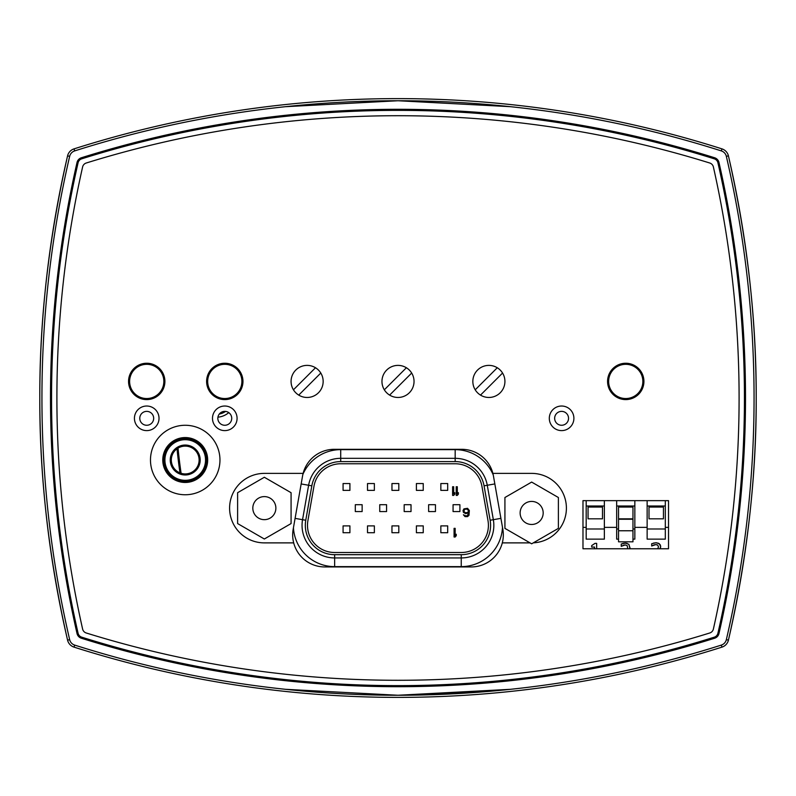 <?xml version="1.0" encoding="UTF-8"?>
<svg xmlns="http://www.w3.org/2000/svg" width="796" height="796" viewBox="0 0 796 796"><rect width="100%" height="100%" fill="white"/><g stroke="black" fill="none" stroke-linecap="round" stroke-linejoin="round"><path stroke-width="1.19" d="M74.038 647.128A1069.257 1069.257 0 0 0 721.962 647.128A9.622 9.622 0 0 0 728.42 640.143A1069.257 1069.257 0 0 0 728.42 155.857A9.622 9.622 0 0 0 721.962 148.872A1069.257 1069.257 0 0 0 74.038 148.872A9.622 9.622 0 0 0 67.58 155.857A1069.257 1069.257 0 0 0 67.58 640.143A9.622 9.622 0 0 0 74.038 647.128L74.685 645.098A7.482 7.482 0 0 1 69.66 639.656L67.58 640.143M714.639 638.233A1058.561 1058.561 0 0 1 81.361 638.233A6.418 6.418 0 0 1 77.033 633.536A1058.561 1058.561 0 0 1 77.033 162.464A6.418 6.418 0 0 1 81.361 157.767A1058.561 1058.561 0 0 1 714.639 157.767A6.418 6.418 0 0 1 718.967 162.464A1058.561 1058.561 0 0 1 718.967 633.536A6.418 6.418 0 0 1 714.639 638.233M495.938 690.759L398 695.256M67.043 637.815C48.606 555.897 39.531 475.958 39.8 398C39.531 320.042 48.606 240.103 67.043 158.185M510.306 689.326L398 695.256L285.694 689.326M728.957 158.185C747.394 240.103 756.469 320.042 756.2 398C756.469 475.958 747.394 555.897 728.957 637.815M285.694 106.674L398 100.744L510.306 106.674M179.976 472.894A517.519 517.519 0 0 1 177.02 448.785M252.82 508.137A11.522 11.522 0 0 1 264.342 496.605A11.522 11.522 0 0 1 275.874 508.137A11.522 11.522 0 0 1 264.342 519.659A11.522 11.522 0 0 1 252.82 508.137M291.077 492.704L291.077 523.569L264.342 539.001L237.616 523.569L237.616 492.704L264.342 477.262L291.077 492.704M520.126 512.942A11.522 11.522 0 0 1 531.658 501.42A11.522 11.522 0 0 1 543.18 512.942A11.522 11.522 0 0 1 531.658 524.474A11.522 11.522 0 0 1 520.126 512.942M558.384 497.51L558.384 528.375L531.658 543.807L504.923 528.375L504.923 497.51L531.658 482.077L558.384 497.51M219.606 413.681A16.039 16.039 0 0 0 225.079 411.373M199.119 460.018A13.9 13.9 0 0 1 178.264 472.058A13.9 13.9 0 0 1 178.264 447.979A13.9 13.9 0 0 1 199.119 460.018M200.184 460.018A14.965 14.965 0 0 0 177.737 447.053A14.965 14.965 0 0 0 177.737 472.983A14.965 14.965 0 0 0 200.184 460.018M205.537 460.018A20.318 20.318 0 0 1 175.06 477.61A20.318 20.318 0 0 1 175.06 442.427A20.318 20.318 0 0 1 205.537 460.018M206.602 460.018A21.383 21.383 0 0 0 174.523 441.501A21.383 21.383 0 0 0 174.523 478.535A21.383 21.383 0 0 0 206.602 460.018M178.374 438.636L192.065 438.636M192.065 481.401L178.374 481.401M219.965 460.018A34.755 34.755 0 0 1 167.847 490.107A34.755 34.755 0 0 1 167.847 429.92A34.755 34.755 0 0 1 219.965 460.018M207.676 460.018A22.457 22.457 0 0 0 173.996 440.566A22.457 22.457 0 0 0 173.996 479.461A22.457 22.457 0 0 0 207.676 460.018M231.736 418.318A6.955 6.955 0 0 1 221.308 424.338A6.955 6.955 0 0 1 221.308 412.298A6.955 6.955 0 0 1 231.736 418.318M237.079 418.318A12.298 12.298 0 0 0 218.631 407.671A12.298 12.298 0 0 0 218.631 428.964A12.298 12.298 0 0 0 237.079 418.318M709.753 632.989A1051.078 1051.078 0 0 1 86.247 632.989A5.343 5.343 0 0 1 82.615 629.059A1051.078 1051.078 0 0 1 82.615 166.941A5.343 5.343 0 0 1 86.247 163.011A1051.078 1051.078 0 0 1 709.753 163.011A5.343 5.343 0 0 1 713.385 166.941A1051.078 1051.078 0 0 1 713.385 629.059A5.343 5.343 0 0 1 709.753 632.989M573.896 418.318A12.298 12.298 0 0 0 555.449 407.671A12.298 12.298 0 0 0 555.449 428.964A12.298 12.298 0 0 0 573.896 418.318M504.923 381.423A16.039 16.039 0 0 1 480.864 395.314A16.039 16.039 0 0 1 480.864 367.533A16.039 16.039 0 0 1 504.923 381.423A16.039 16.039 0 0 1 480.505 395.105L502.565 373.045A16.039 16.039 0 0 1 504.923 381.423M323.156 381.423A16.039 16.039 0 0 1 299.097 395.314A16.039 16.039 0 0 1 299.097 367.533A16.039 16.039 0 0 1 323.156 381.423A16.039 16.039 0 0 1 298.729 395.105L320.788 373.045A16.039 16.039 0 0 1 323.156 381.423M414.039 381.423A16.039 16.039 0 0 1 389.98 395.314A16.039 16.039 0 0 1 389.98 367.533A16.039 16.039 0 0 1 414.039 381.423A16.039 16.039 0 0 1 389.622 395.105L411.671 373.045A16.039 16.039 0 0 1 414.039 381.423M164.901 381.423A18.179 18.179 0 0 1 137.638 397.164A18.179 18.179 0 0 1 137.638 365.682A18.179 18.179 0 0 1 164.901 381.423M242.959 381.423A18.179 18.179 0 0 1 215.696 397.164A18.179 18.179 0 0 1 215.696 365.682A18.179 18.179 0 0 1 242.959 381.423M643.924 381.423A18.179 18.179 0 0 1 616.661 397.164A18.179 18.179 0 0 1 616.661 365.682A18.179 18.179 0 0 1 643.924 381.423M582.98 548.762L582.98 500.644L668.521 500.644L668.521 548.762L582.98 548.762M530.046 542.882L502.306 542.882A32.079 32.079 0 0 1 471.242 566.941L324.758 566.941A32.079 32.079 0 0 1 293.694 542.882L264.342 542.882A34.755 34.755 0 0 1 229.596 508.137A34.755 34.755 0 0 1 264.342 473.381L303.127 473.381A32.079 32.079 0 0 1 334.181 449.322L461.819 449.322A32.079 32.079 0 0 1 492.873 473.381L531.658 473.381A34.755 34.755 0 0 1 566.394 507.291A34.755 34.755 0 0 1 533.33 542.842M159.021 418.318A12.298 12.298 0 0 0 140.574 407.671A12.298 12.298 0 0 0 140.574 428.964A12.298 12.298 0 0 0 159.021 418.318M568.543 418.318A6.955 6.955 0 0 1 558.125 424.338A6.955 6.955 0 0 1 558.125 412.298A6.955 6.955 0 0 1 568.543 418.318M153.678 418.318A6.955 6.955 0 0 1 143.25 424.338A6.955 6.955 0 0 1 143.25 412.298A6.955 6.955 0 0 1 153.678 418.318M502.306 542.882A32.079 32.079 0 0 0 502.833 529.29L493.411 475.829A32.079 32.079 0 0 0 492.873 473.381M303.127 473.381A32.079 32.079 0 0 0 302.589 475.829L293.167 529.29A32.079 32.079 0 0 0 293.694 542.882M81.699 637.168A5.343 5.343 0 0 1 78.088 633.258A1056.421 1056.421 0 0 1 78.088 162.742A5.343 5.343 0 0 1 81.699 158.832A1056.421 1056.421 0 0 1 714.301 158.832A5.343 5.343 0 0 1 717.912 162.742A1056.421 1056.421 0 0 1 717.912 633.258A5.343 5.343 0 0 1 714.301 637.168A1056.421 1056.421 0 0 1 81.699 637.168M146.723 398.537A17.104 17.104 0 0 0 163.837 381.423A17.104 17.104 0 0 0 146.723 364.319A17.104 17.104 0 0 0 129.619 381.423A17.104 17.104 0 0 0 146.723 398.537M224.78 398.537A17.104 17.104 0 0 0 241.885 381.423A17.104 17.104 0 0 0 224.78 364.319A17.104 17.104 0 0 0 207.676 381.423A17.104 17.104 0 0 0 224.78 398.537M625.755 398.537A17.104 17.104 0 0 0 642.86 381.423A17.104 17.104 0 0 0 625.755 364.319A17.104 17.104 0 0 0 608.642 381.423A17.104 17.104 0 0 0 625.755 398.537M384.329 389.811L406.378 367.752A16.039 16.039 0 0 0 384.329 389.811M293.435 389.811L315.495 367.752A16.039 16.039 0 0 0 293.435 389.811M475.212 389.811L497.271 367.752A16.039 16.039 0 0 0 475.212 389.811M459.909 504.714L459.909 511.559L453.063 511.559L453.063 504.714L459.909 504.714M334.648 552.504L461.242 552.504A27.163 27.163 0 0 0 487.998 520.634L481.918 486.207A27.163 27.163 0 0 0 455.173 463.76L340.718 463.76A27.163 27.163 0 0 0 313.972 486.207L307.903 520.634A27.163 27.163 0 0 0 334.648 552.504M334.648 554.683L461.242 554.683A29.333 29.333 0 0 0 490.137 520.256L484.058 485.829A29.333 29.333 0 0 0 455.173 461.59L340.718 461.59A29.333 29.333 0 0 0 311.833 485.829L305.764 520.256A29.333 29.333 0 0 0 334.648 554.683L334.648 557.936L461.242 557.936A32.586 32.586 0 0 0 493.341 519.688L487.271 485.262A32.586 32.586 0 0 0 455.173 458.327L340.718 458.327A32.586 32.586 0 0 0 308.619 485.262L302.55 519.688A32.586 32.586 0 0 0 334.648 557.936L334.648 566.633L461.242 566.633A41.283 41.283 0 0 0 502.485 527.3M428.626 504.714L435.462 504.714L435.462 511.559L428.626 511.559L428.626 504.714M404.179 504.714L411.025 504.714L411.025 511.559L404.179 511.559L404.179 504.714M379.742 504.714L386.577 504.714L386.577 511.559L379.742 511.559L379.742 504.714M355.295 504.714L362.14 504.714L362.14 511.559L355.295 511.559L355.295 504.714M440.845 525.887L447.69 525.887L447.69 532.723L440.845 532.723L440.845 525.887M416.398 525.887L423.243 525.887L423.243 532.723L416.398 532.723L416.398 525.887M391.96 525.887L398.806 525.887L398.806 532.723L391.96 532.723L391.96 525.887M367.513 525.887L374.359 525.887L374.359 532.723L367.513 532.723L367.513 525.887M343.076 525.887L349.912 525.887L349.912 532.723L343.076 532.723L343.076 525.887M440.845 483.54L447.69 483.54L447.69 490.386L440.845 490.386L440.845 483.54M416.398 483.54L423.243 483.54L423.243 490.386L416.398 490.386L416.398 483.54M391.96 483.54L398.806 483.54L398.806 490.386L391.96 490.386L391.96 483.54M367.513 483.54L374.359 483.54L374.359 490.386L367.513 490.386L367.513 483.54M343.076 483.54L349.912 483.54L349.912 490.386L343.076 490.386L343.076 483.54M454.078 528.345L454.078 537.002L455.163 537.002L456.237 535.718L456.237 534.235L455.163 535.529L455.163 528.345L454.078 528.345M463.401 512.375L465.74 513.659L468.635 512.743L467.371 515.689L465.74 515.878L463.401 514.763L465.023 516.614L467.55 516.614L468.993 515.32L469.351 510.525L467.55 508.316L463.939 508.873L463.033 510.525L463.401 512.375M464.118 511.818L464.118 510.156L465.023 509.241L466.824 509.052L468.267 510.156L468.267 511.818L467.371 512.554L465.56 512.743L464.118 511.818M456.217 486.744L456.217 495.41L457.302 495.41L458.377 494.117L458.377 492.644L457.302 493.938L457.302 486.744L456.217 486.744M452.606 486.744L452.606 495.41L453.69 495.41L454.775 494.117L454.775 492.644L453.69 493.938L453.69 486.744L452.606 486.744M659.954 548.762L660.68 546.613L659.257 543.648L655.874 542.743L651.685 543.728L651.685 546.006L655.705 544.603L657.655 545.091L658.501 546.832L657.685 548.762M657.655 545.091L657.048 544.792M656.601 544.683L655.058 544.643M654.362 544.792L652.829 545.379M653.596 543.051L656.7 542.782M657.984 543.021L660.292 544.832M660.62 545.867L660.541 547.628M630.014 548.762L628.86 544.265L625.348 543.081L621.238 544.046L621.238 546.335L625.188 544.942L627.158 545.588L627.805 548.762M621.238 544.046L623.089 543.399M623.765 543.24L626.989 543.27M628.82 544.235L630.094 548.225M625.188 544.942L624.193 545.051M623.646 545.19L621.358 546.335M596.672 548.762L596.672 543.37L595 543.37L591.687 545.598L591.687 547.071L594.602 547.071L594.602 548.762M618.532 530.763L618.532 541.817L632.969 541.817L632.969 519.241L618.532 519.241L618.532 530.763L632.969 530.763M616.661 528.982L618.532 528.982M632.969 528.982L634.84 528.982M663.446 518.823L663.446 507.062L649.009 507.062L649.009 518.823L663.446 518.823M602.492 518.823L602.492 507.062L588.055 507.062L588.055 518.823L602.492 518.823M668.521 500.644L665.317 500.644L665.317 539.141L647.138 539.141L647.138 500.644M647.138 528.982L665.317 528.982M647.138 505.997L665.317 505.997M604.363 500.644L604.363 539.141L586.184 539.141L586.184 500.644L582.98 500.644M586.184 528.982L604.363 528.982M586.184 505.997L604.363 505.997M665.317 527.38L668.521 527.38M634.84 500.644L634.84 527.38L647.138 527.38M604.363 527.38L616.661 527.38L616.661 500.644M582.98 527.38L586.184 527.38M632.969 518.823L632.969 507.062L618.532 507.062L618.532 518.823L632.969 518.823M634.84 527.38L634.84 539.141L632.969 539.141M618.532 539.141L616.661 539.141L616.661 527.38M616.661 505.997L634.84 505.997M228.751 412.617A19.243 19.243 0 0 1 217.925 417.174M181.11 473.302A516.445 516.445 0 0 1 178.035 448.118M721.962 647.128L721.315 645.098A1067.118 1067.118 0 0 1 74.685 645.098M728.42 640.143L726.34 639.656A7.482 7.482 0 0 1 721.315 645.098M728.42 155.857L726.34 156.344A1067.118 1067.118 0 0 1 726.34 639.656M69.66 639.656A1067.118 1067.118 0 0 1 69.66 156.344L67.58 155.857M721.962 148.872L721.315 150.902A7.482 7.482 0 0 1 726.34 156.344M69.66 156.344A7.482 7.482 0 0 1 74.685 150.902L74.038 148.872M74.685 150.902A1067.118 1067.118 0 0 1 721.315 150.902M219.288 414.059A16.348 16.348 0 0 0 225.576 411.413M493.231 474.923A41.283 41.283 0 0 0 455.173 449.64L340.718 449.64A41.283 41.283 0 0 0 302.868 474.426M293.435 527.768A41.283 41.283 0 0 0 334.648 566.633M461.242 566.633L461.242 554.683M295.087 518.375L305.764 520.256M461.242 557.936A32.586 32.586 0 0 0 493.341 519.688L490.137 520.256M494.833 483.928L484.058 485.829M455.173 449.64L455.173 461.59M340.718 449.64L340.718 461.59M301.167 483.948L311.833 485.829M500.903 518.355L493.341 519.688"/></g></svg>
